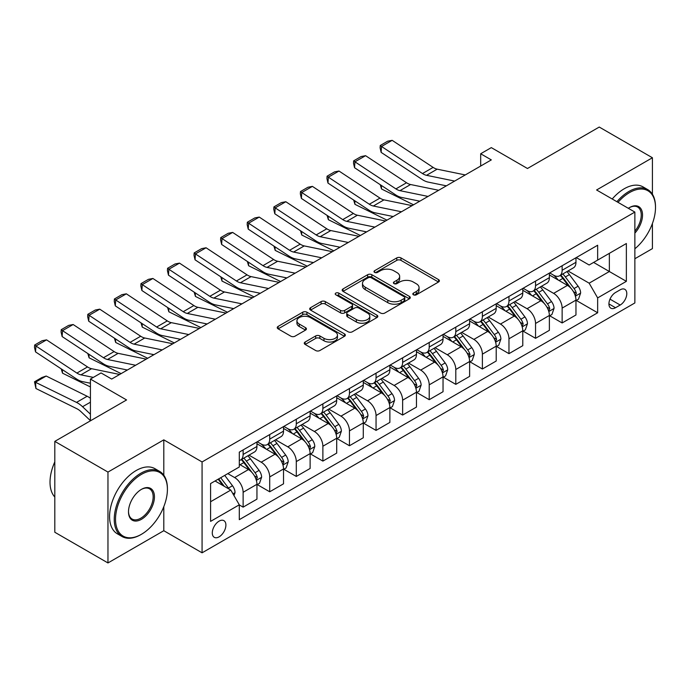 <?xml version="1.0" encoding="UTF-8"?>
<svg xmlns="http://www.w3.org/2000/svg" width="690" height="690" viewBox="0 0 690 690"><rect width="100%" height="100%" fill="white"/><g stroke="black" fill="none" stroke-linecap="round" stroke-linejoin="round"><path stroke-width="1.03" d="M413.431 294.811A2.07 1.19 0 0 0 416.355 294.811L438.53 282.012A2.95 1.708 0 0 0 439.401 280.804A2.95 1.708 0 0 0 438.53 279.597L400.959 257.905A2.95 1.708 0 0 0 396.785 257.905L374.601 270.713A2.07 1.19 0 0 0 373.997 271.558A2.07 1.19 0 0 0 374.601 272.395A2.07 1.19 0 0 0 377.525 272.395L380.397 270.739A9.444 5.451 0 0 1 393.757 270.739L396.888 272.55A9.444 5.451 0 0 1 399.657 276.405A9.444 5.451 0 0 1 396.888 280.261L394.016 281.917A2.07 1.19 0 0 0 393.412 282.762A2.07 1.19 0 0 0 394.016 283.607A2.07 1.19 0 0 0 396.94 283.607L399.812 281.951A9.444 5.451 0 0 1 413.172 281.951L416.303 283.754A9.444 5.451 0 0 1 419.072 287.618A9.444 5.451 0 0 1 416.303 291.473L413.431 293.129A2.07 1.19 0 0 0 412.827 293.974A2.07 1.19 0 0 0 413.431 294.811L413.431 293.129M219.092 536.855A9.626 5.555 120 0 0 225.38 528.376A9.626 5.555 120 0 0 223.905 520.657A9.626 5.555 120 0 0 219.092 521.14A9.626 5.555 120 0 0 212.805 529.618A9.626 5.555 120 0 0 214.28 537.329A9.626 5.555 120 0 0 219.092 536.855M305.135 342.033A2.95 1.708 0 0 0 304.273 343.232A2.95 1.708 0 0 0 305.135 344.439L315.684 350.529A2.95 1.708 0 0 0 319.858 350.529L344.491 336.306A2.95 1.708 0 0 0 345.354 335.099A2.95 1.708 0 0 0 344.491 333.891L306.912 312.199A2.95 1.708 0 0 0 302.738 312.199L278.105 326.422A2.95 1.708 0 0 0 277.242 327.629A2.95 1.708 0 0 0 278.105 328.837L290.844 336.185A2.95 1.708 0 0 0 295.018 336.185L305.558 330.096A2.95 1.708 0 0 0 306.42 328.897A2.95 1.708 0 0 0 305.558 327.69L299.244 324.041A7.901 4.563 0 0 1 296.933 320.815A7.901 4.563 0 0 1 301.806 316.606A7.901 4.563 0 0 1 310.414 317.598L335.15 331.873A7.901 4.563 0 0 1 337.462 335.099A7.901 4.563 0 0 1 332.589 339.316A7.901 4.563 0 0 1 323.981 338.324L319.858 335.944A2.95 1.708 0 0 0 315.684 335.944L305.135 342.033L305.135 344.439M652.412 194.235L652.412 157.751L599.248 127.055L527.471 168.498L491.315 147.617L480.68 153.758L491.315 159.899L111.694 379.069L101.059 372.936L90.425 379.069L90.425 420.822M163.797 475.229L163.797 439.849L107.968 472.081L54.803 441.384L126.581 399.95L90.425 379.069M163.797 439.849L202.075 461.955L634.869 212.08L634.869 302.945L202.075 552.819L202.075 461.955M652.412 157.751L596.591 189.983L634.869 212.08M380.604 313.044A2.95 1.708 0 0 0 384.779 313.044L409.412 298.822A2.95 1.708 0 0 0 410.274 297.614A2.95 1.708 0 0 0 409.412 296.415L371.832 274.715A2.95 1.708 0 0 0 367.658 274.715L343.025 288.938A2.95 1.708 0 0 0 342.162 290.145A2.95 1.708 0 0 0 343.025 291.353L380.604 313.044M336.651 295.26A2.07 1.19 0 0 1 338.747 295.553L338.747 293.095L376.947 315.157A2.95 1.708 0 0 1 377.818 316.356A2.95 1.708 0 0 1 376.947 317.564L352.314 331.787A2.95 1.708 0 0 1 348.139 331.787L310.569 310.095L321.109 304.048L321.109 301.599L310.569 307.68A2.95 1.708 0 0 0 309.698 308.887A2.95 1.708 0 0 0 310.569 310.095L310.569 307.68M321.109 304.048A2.95 1.708 0 0 1 325.283 304.048L325.283 301.599A2.95 1.708 0 0 0 321.109 301.599M325.283 301.599L340.524 310.397A2.95 1.708 0 0 0 344.698 310.397L351.693 306.351A2.95 1.708 0 0 0 352.555 305.153A2.95 1.708 0 0 0 351.693 303.945L335.823 294.785A2.07 1.19 0 0 1 335.219 293.94A2.07 1.19 0 0 1 336.496 292.836A2.07 1.19 0 0 1 338.747 293.095M107.968 472.081L107.968 562.945L54.803 532.249L54.803 441.384M634.869 258.741L652.412 248.616L652.412 223.491M620.198 289.809L615.514 292.508A9.324 5.382 120 0 0 609.425 300.728A9.324 5.382 120 0 0 610.857 308.197A9.324 5.382 120 0 0 615.514 307.731L620.198 305.032A9.324 5.382 120 0 0 626.287 296.821A9.324 5.382 120 0 0 624.855 289.343A9.324 5.382 120 0 0 620.198 289.809M576.279 257.577L589.148 265.003L597.652 260.096L597.652 245.235L239.301 452.131L239.301 466.992L210.588 483.561L210.588 521.381L239.301 504.804L239.301 519.665L597.652 312.768L597.652 297.907L589.148 283.176L567.999 270.972M597.652 260.096L626.365 243.518L626.365 281.339L597.652 297.907M107.968 562.945L163.797 530.714L202.075 552.819M480.68 153.758L480.68 166.04M593.616 262.424L609.348 271.515L609.348 253.342L626.365 243.518M589.148 283.176L609.348 271.515L626.365 281.339M210.588 501.734L230.788 490.073L215.047 480.982M239.301 504.933L243.121 507.141L243.121 492.281A12.032 6.943 -120 0 0 234.617 477.549L227.812 473.616M243.121 507.141L256.947 499.155L256.947 484.302A12.032 6.943 -120 0 0 248.443 469.571L239.301 464.284M257.267 484.604L269.712 491.789L269.712 476.937A12.032 6.943 -120 0 0 261.2 462.197L248.987 455.15M269.712 491.789L283.53 483.811L283.53 468.95A12.032 6.943 -120 0 0 275.025 454.218L256.947 443.782M283.849 469.26L296.295 476.445L296.295 461.584A12.032 6.943 -120 0 0 287.79 446.853L275.569 439.797M296.295 476.445L310.12 468.458L310.12 453.606A12.032 6.943 -120 0 0 301.608 438.875L283.53 428.43M310.44 453.908L322.877 461.093L322.877 446.24A12.032 6.943 -120 0 0 314.373 431.5L302.16 424.454M322.877 461.093L336.703 453.114L336.703 438.254A12.032 6.943 -120 0 0 328.199 423.522L310.12 413.086M337.022 438.564L349.459 445.749L349.459 430.888A12.032 6.943 -120 0 0 340.955 416.156L328.742 409.101M349.459 445.749L363.285 437.762L363.285 422.91A12.032 6.943 -120 0 0 354.781 408.17L336.703 397.733M363.604 423.212L376.05 430.396L376.05 415.544A12.032 6.943 -120 0 0 367.537 400.804L355.324 393.757M376.05 430.396L389.867 422.418L389.867 407.557A12.032 6.943 -120 0 0 381.363 392.826L363.285 382.389M390.186 407.868L402.632 415.052L402.632 400.191A12.032 6.943 -120 0 0 394.119 385.46L381.906 378.405M402.632 415.052L416.458 407.065L416.458 392.213A12.032 6.943 -120 0 0 407.945 377.473L389.867 367.037M416.777 392.515L429.214 399.7L429.214 384.848A12.032 6.943 -120 0 0 420.71 370.107L408.497 363.061M429.214 399.7L443.04 391.722L443.04 376.861A12.032 6.943 -120 0 0 434.528 362.129L416.458 351.693M443.359 377.171L455.797 384.356L455.797 369.495A12.032 6.943 -120 0 0 447.293 354.764L435.079 347.708M455.797 384.356L469.623 376.369L469.623 361.517A12.032 6.943 -120 0 0 461.118 346.777L443.04 336.341M469.942 361.819L482.379 369.003L482.379 354.151A12.032 6.943 -120 0 0 473.875 339.411L461.662 332.364M482.379 369.003L496.205 361.025L496.205 346.164A12.032 6.943 -120 0 0 487.701 331.433L469.623 320.997M496.524 346.475L508.97 353.66L508.97 338.799A12.032 6.943 -120 0 0 500.457 324.067L488.244 317.012M508.97 353.66L522.787 345.673L522.787 330.821A12.032 6.943 -120 0 0 514.283 316.08L496.205 305.644M523.106 331.122L535.552 338.307L535.552 323.455A12.032 6.943 -120 0 0 527.048 308.715L514.826 301.668M535.552 338.307L549.378 330.329L549.378 315.468A12.032 6.943 -120 0 0 540.865 300.737L522.787 290.3M549.697 315.779L562.134 322.963L562.134 308.102A12.032 6.943 -120 0 0 553.63 293.371L541.417 286.315M562.134 322.963L575.96 314.976L575.96 300.124A12.032 6.943 -120 0 0 567.456 285.384L549.378 274.948M549.697 272.921L553.63 275.198A12.032 6.943 -120 0 0 559.642 275.793A12.032 6.943 -120 0 0 562.134 270.282L562.134 265.745M523.106 288.273L527.048 290.542A12.032 6.943 -120 0 0 533.059 291.137A12.032 6.943 -120 0 0 535.552 285.634L535.552 281.089M496.524 303.617L500.457 305.894A12.032 6.943 -120 0 0 506.477 306.489A12.032 6.943 -120 0 0 508.97 300.978L508.97 296.441M469.942 318.97L473.875 321.238A12.032 6.943 -120 0 0 479.895 321.833A12.032 6.943 -120 0 0 482.379 316.331L482.379 311.785M443.359 334.314L447.293 336.591A12.032 6.943 -120 0 0 453.304 337.186A12.032 6.943 -120 0 0 455.797 331.674L455.797 327.138M416.769 349.666L420.71 351.935A12.032 6.943 -120 0 0 426.722 352.53A12.032 6.943 -120 0 0 429.214 347.027L429.214 342.481M390.186 365.01L394.119 367.287A12.032 6.943 -120 0 0 400.14 367.882A12.032 6.943 -120 0 0 402.632 362.371L402.632 357.834M363.604 380.363L367.537 382.631A12.032 6.943 -120 0 0 373.557 383.226A12.032 6.943 -120 0 0 376.05 377.723L376.05 373.178M337.022 395.706L340.955 397.983A12.032 6.943 -120 0 0 346.966 398.579A12.032 6.943 -120 0 0 349.459 393.067L349.459 388.53M310.44 411.059L314.373 413.327A12.032 6.943 -120 0 0 320.384 413.922A12.032 6.943 -120 0 0 322.877 408.42L322.877 403.874M283.849 426.403L287.79 428.68A12.032 6.943 -120 0 0 293.802 429.275A12.032 6.943 -120 0 0 296.295 423.764L296.295 419.227M257.267 441.755L261.2 444.024A12.032 6.943 -120 0 0 267.22 444.619A12.032 6.943 -120 0 0 269.712 439.116L269.712 434.571M576.279 300.426L597.652 312.768M559.642 275.793L573.468 267.815A12.032 6.943 -120 0 0 575.96 262.304L575.96 257.758M533.059 291.137L546.885 283.159A12.032 6.943 -120 0 0 549.378 277.647L549.378 273.111M506.477 306.489L520.303 298.511A12.032 6.943 -120 0 0 522.787 293L522.787 288.454M479.895 321.833L493.712 313.855A12.032 6.943 -120 0 0 496.205 308.344L496.205 303.807M453.304 337.186L467.13 329.208A12.032 6.943 -120 0 0 469.623 323.696L469.623 319.151M426.722 352.53L440.548 344.552A12.032 6.943 -120 0 0 443.04 339.049L443.04 334.503M400.14 367.882L413.966 359.904A12.032 6.943 -120 0 0 416.458 354.393L416.458 349.847M373.557 383.226L387.375 375.248A12.032 6.943 -120 0 0 389.867 369.745L389.867 365.2M346.966 398.579L360.792 390.6A12.032 6.943 -120 0 0 363.285 385.089L363.285 380.544M320.384 413.922L334.21 405.944A12.032 6.943 -120 0 0 336.703 400.442L336.703 395.896M293.802 429.275L307.628 421.297A12.032 6.943 -120 0 0 310.12 415.785L310.12 411.24M267.22 444.619L281.037 436.641A12.032 6.943 -120 0 0 283.53 431.138L283.53 426.593M239.301 460.454A12.032 6.943 -120 0 0 240.629 459.971L254.455 451.993A12.032 6.943 -120 0 0 256.947 446.482L256.947 441.936M240.629 459.971A12.032 6.943 -120 0 0 243.121 454.46L243.121 449.923M230.788 490.073L239.301 504.804M163.797 530.714L163.797 506.676M414.259 295.104L416.303 293.923A9.444 5.451 0 0 0 419.072 290.067L419.072 287.618M399.657 276.405L399.657 278.863A9.444 5.451 0 0 1 396.888 282.719L394.844 283.901M438.495 282.029L400.959 260.363A2.95 1.708 0 0 0 396.785 260.363L375.429 272.688M409.368 298.848L371.832 277.173A2.95 1.708 0 0 0 367.658 277.173L343.068 291.37M404.193 298.46A2.07 1.19 0 0 0 404.797 297.614A2.07 1.19 0 0 0 404.193 296.778L371.211 277.734A2.07 1.19 0 0 0 368.288 277.734L365.26 279.476A9.444 5.451 0 0 0 362.491 283.331A9.444 5.451 0 0 0 365.26 287.195L387.806 300.21A9.444 5.451 0 0 0 401.166 300.21L404.193 298.46L404.193 300.918A2.07 1.19 0 0 0 404.797 300.072L404.797 297.614M362.491 283.331L362.491 285.789A9.444 5.451 0 0 0 365.26 289.645L365.26 287.195M404.193 300.918L401.166 302.669A9.444 5.451 0 0 1 387.806 302.669L365.26 289.645M325.283 304.048L340.524 312.846A2.95 1.708 0 0 0 344.698 312.846L351.693 308.81A2.95 1.708 0 0 0 352.555 307.602L352.555 305.153M338.747 295.553L376.913 317.59M356.333 319.522A7.901 4.563 0 0 0 364.941 320.514A7.901 4.563 0 0 0 369.814 316.296A7.901 4.563 0 0 0 367.503 313.079L358.791 308.042A2.95 1.708 0 0 0 354.617 308.042L347.622 312.078A2.95 1.708 0 0 0 346.76 313.286A2.95 1.708 0 0 0 347.622 314.493L356.333 319.522L356.333 321.98A7.901 4.563 0 0 0 364.941 322.963A7.901 4.563 0 0 0 369.814 318.754L369.814 316.296M346.76 313.286L346.76 315.744A2.95 1.708 0 0 0 347.622 316.943L347.622 314.493M356.333 321.98L347.622 316.943M337.462 335.099L337.462 337.557A7.901 4.563 0 0 1 332.589 341.766A7.901 4.563 0 0 1 323.981 340.782L319.858 338.402A2.95 1.708 0 0 0 315.684 338.402L305.178 344.465M296.933 320.815L296.933 323.274A7.901 4.563 0 0 0 299.244 326.499L299.244 324.041M305.515 330.122L299.244 326.499M344.448 336.332L306.912 314.657A2.95 1.708 0 0 0 302.738 314.657L278.148 328.854M575.96 300.616L578.513 299.141L580.635 293A7.97 4.606 -120 0 0 578.091 286.212L569.405 274.611A23.012 13.283 -120 0 0 566.895 271.61M558.253 280.071A23.012 13.283 -120 0 0 553.544 275.146M417.899 200.799L419.296 201.48M381.311 185.403L381.527 188.991L380.242 184.696M413.543 204.801L381.527 188.991M575.236 295.734L576.331 293.336A7.97 4.606 -120 0 0 574.054 288.549L565.36 276.949A23.012 13.283 -120 0 0 562.85 273.939M560.711 275.172A19.096 11.023 60 0 1 563.851 278.743L571.199 288.558M560.297 275.413A23.012 13.283 60 0 1 562.816 278.415L568.586 286.134M454.632 181.073L426.524 175.312A15.042 8.685 60 0 1 422.496 173.544L381.527 146.47L381.139 152.378L422.108 179.443A22.554 13.024 -120 0 0 428.154 182.1L446.387 185.834M465.267 174.941L437.158 169.171A15.042 8.685 60 0 1 433.13 167.403L392.162 140.329L381.527 146.47L380.25 145.495L387.694 141.2L392.162 140.329M381.139 152.378L380.095 147.858L380.25 145.495M549.378 315.96L551.931 314.485L554.053 308.344A7.97 4.606 -120 0 0 551.508 301.565L542.823 289.964A23.012 13.283 -120 0 0 540.313 286.954M531.671 295.423A23.012 13.283 -120 0 0 526.953 290.49M391.316 216.143L392.705 216.833M354.729 200.747L354.945 204.335L353.66 200.048M386.961 220.145L354.945 204.335M548.654 311.078L549.749 308.689A7.97 4.606 -120 0 0 547.472 303.893L538.778 292.293A23.012 13.283 -120 0 0 536.268 289.291M534.129 290.524A19.096 11.023 60 0 1 537.26 294.087L544.617 303.902M533.715 290.757A23.012 13.283 60 0 1 536.225 293.768L542.004 301.478M522.787 331.312L525.34 329.837L527.471 323.696A7.97 4.606 -120 0 0 524.926 316.908L516.232 305.308A23.012 13.283 -120 0 0 513.722 302.306M505.08 310.767A23.012 13.283 -120 0 0 500.371 305.843M364.734 231.495L366.123 232.176M328.138 216.099L328.354 219.687L327.077 215.392M360.378 235.497L328.354 219.687M522.063 326.43L523.167 324.033A7.97 4.606 -120 0 0 520.881 319.246L512.196 307.645A23.012 13.283 -120 0 0 509.686 304.635M507.547 305.868A19.096 11.023 60 0 1 510.678 309.439L518.035 319.254M507.133 306.11A23.012 13.283 60 0 1 509.643 309.12L515.421 316.831M496.205 346.656L498.758 345.181L500.888 339.049A7.97 4.606 -120 0 0 498.344 332.261L489.65 320.66A23.012 13.283 -120 0 0 487.14 317.65M478.498 326.12A23.012 13.283 -120 0 0 473.789 321.186M338.152 246.839L339.54 247.529M301.556 231.443L301.772 235.031L300.486 230.745M333.796 250.841L301.772 235.031M495.48 341.774L496.584 339.385A7.97 4.606 -120 0 0 494.299 334.59L485.613 322.989A23.012 13.283 -120 0 0 483.104 319.988M480.956 321.221A19.096 11.023 60 0 1 484.095 324.783L491.444 334.598M480.55 321.454A23.012 13.283 60 0 1 483.06 324.464L488.839 332.175M428.05 196.426L399.941 190.656A15.042 8.685 60 0 1 395.905 188.896L354.945 161.822L354.557 167.722L395.525 194.796A22.554 13.024 -120 0 0 401.571 197.444L419.805 201.187M438.685 190.285L410.576 184.523A15.042 8.685 60 0 1 406.539 182.755L365.579 155.681L354.945 161.822L353.668 160.848L361.112 156.552L365.579 155.681M354.557 167.722L353.513 163.211L353.668 160.848M401.468 211.77L373.35 206.008A15.042 8.685 60 0 1 369.322 204.24L328.354 177.166L327.974 183.074L368.943 210.139A22.554 13.024 -120 0 0 374.989 212.796L393.222 216.531M412.103 205.637L383.985 199.867A15.042 8.685 60 0 1 379.957 198.099L338.988 171.025L328.354 177.166L327.077 176.2L334.521 171.896L338.988 171.025M327.974 183.074L326.931 178.555L327.077 176.2M374.877 227.122L346.768 221.352A15.042 8.685 60 0 1 342.74 219.593L301.772 192.519L301.392 198.418L342.352 225.492A22.554 13.024 -120 0 0 348.398 228.14L366.64 231.883M385.512 220.981L357.403 215.22A15.042 8.685 60 0 1 353.375 213.452L312.406 186.378L301.772 192.519L300.495 191.544L307.938 187.249L312.406 186.378M301.392 198.418L300.34 193.907L300.495 191.544M469.623 362.009L472.176 360.534L474.297 354.393A7.97 4.606 -120 0 0 471.753 347.605L463.068 336.004A23.012 13.283 -120 0 0 460.558 333.003M451.916 341.472A23.012 13.283 -120 0 0 447.206 336.539M311.561 262.191L312.958 262.873M274.974 246.796L275.189 250.384L273.904 246.089M307.205 266.193L275.189 250.384M468.898 357.127L469.993 354.729A7.97 4.606 -120 0 0 467.716 349.942L459.023 338.341A23.012 13.283 -120 0 0 456.513 335.331M454.374 336.565A19.096 11.023 60 0 1 457.513 340.136L464.862 349.951M453.96 336.806A23.012 13.283 60 0 1 456.478 339.816L462.248 347.527M348.295 242.475L320.186 236.705A15.042 8.685 60 0 1 316.158 234.936L275.189 207.863L274.81 213.771L315.77 240.836A22.554 13.024 -120 0 0 321.816 243.492L340.049 247.227M358.929 236.334L330.821 230.564A15.042 8.685 60 0 1 326.793 228.795L285.824 201.73L275.189 207.863L273.913 206.897L281.356 202.593L285.824 201.73M274.81 213.771L273.757 209.251L273.913 206.897M634.869 248.78A36.691 21.183 120 0 0 655.5 207.543A36.691 21.183 120 0 0 629.556 192.562A36.691 21.183 120 0 0 618.016 202.351M616.903 201.704A37.596 21.709 -60 0 1 628.918 191.458A37.596 21.709 -60 0 1 647.712 189.595A37.596 21.709 -60 0 1 655.5 206.802L655.5 207.543M628.331 208.311A18.345 10.591 -60 0 1 629.556 207.543L629.556 207.543A18.345 10.591 -60 0 1 642.235 212.054A18.345 10.591 -60 0 1 634.869 233.117M612.22 199.005A37.596 21.709 -60 0 1 624.234 188.758A37.596 21.709 -60 0 1 643.037 186.895L647.712 189.595M634.869 231.185A17.448 10.074 120 0 0 637.638 207.043A17.448 10.074 120 0 0 629.228 207.733M140.829 534.647L141.467 534.276A36.691 21.183 120 0 0 167.411 489.339A36.691 21.183 120 0 0 141.467 474.358A36.691 21.183 120 0 0 115.523 519.294A36.691 21.183 120 0 0 141.467 534.276L140.829 534.647A37.596 21.709 -60 0 1 122.026 536.51A37.596 21.709 -60 0 1 116.265 506.382A37.596 21.709 -60 0 1 140.829 473.254A37.596 21.709 -60 0 1 159.623 471.391A37.596 21.709 -60 0 1 167.411 488.598L167.411 489.339M141.467 519.294A18.345 10.591 -60 0 1 128.495 511.808A18.345 10.591 -60 0 1 141.467 489.339L141.467 489.339A18.345 10.591 -60 0 1 154.439 496.826A18.345 10.591 -60 0 1 141.467 519.294M128.495 511.428A17.448 10.074 120 0 0 132.109 519.053A17.448 10.074 120 0 0 140.829 518.19A17.448 10.074 120 0 0 152.223 502.82A17.448 10.074 120 0 0 149.549 488.839A17.448 10.074 120 0 0 141.139 489.529M122.026 536.51L117.352 533.801A37.596 21.709 -60 0 1 111.59 503.683A37.596 21.709 -60 0 1 136.146 470.546A37.596 21.709 -60 0 1 154.948 468.683L159.623 471.391M54.803 497.024A37.596 21.709 -60 0 1 54.803 461.877M443.04 377.352L445.593 375.878L447.715 369.745A7.97 4.606 -120 0 0 445.171 362.957L436.485 351.357A23.012 13.283 -120 0 0 433.976 348.346M425.333 356.816A23.012 13.283 -120 0 0 420.624 351.883M284.979 277.535L286.367 278.225M248.391 262.14L248.607 265.728L247.322 261.441M280.623 281.537L248.607 265.728M442.316 372.471L443.411 370.082A7.97 4.606 -120 0 0 441.134 365.286L432.44 353.685A23.012 13.283 -120 0 0 429.93 350.684M427.791 351.917A19.096 11.023 60 0 1 430.922 355.479L438.279 365.295M427.377 352.15A23.012 13.283 60 0 1 429.887 355.16L435.666 362.871M416.458 392.705L419.003 391.23L421.133 385.089A7.97 4.606 -120 0 0 418.589 378.301L409.903 366.701A23.012 13.283 -120 0 0 407.385 363.699M398.742 372.169A23.012 13.283 -120 0 0 394.033 367.235M258.396 292.888L259.785 293.569M221.801 277.492L222.025 281.08L220.74 276.785M254.041 296.89L222.025 281.08M415.725 387.823L416.829 385.425A7.97 4.606 -120 0 0 414.552 380.639L405.858 369.038A23.012 13.283 -120 0 0 403.348 366.028M401.209 367.261A19.096 11.023 60 0 1 404.34 370.832L411.697 380.647M400.795 367.503A23.012 13.283 60 0 1 403.305 370.513L409.084 378.224M389.867 408.049L392.42 406.574L394.551 400.442A7.97 4.606 -120 0 0 392.006 393.654L383.312 382.053A23.012 13.283 -120 0 0 380.802 379.043M372.16 387.513A23.012 13.283 -120 0 0 367.451 382.579M231.814 308.232L233.203 308.922M195.218 292.836L195.434 296.424L194.149 292.137M227.459 312.234L195.434 296.424M389.143 403.167L390.247 400.778A7.97 4.606 -120 0 0 387.961 395.982L379.276 384.382A23.012 13.283 -120 0 0 376.766 381.38M374.618 382.614A19.096 11.023 60 0 1 377.758 386.176L385.115 395.991M374.213 382.846A23.012 13.283 60 0 1 376.723 385.857L382.502 393.567M363.285 423.401L365.838 421.926L367.96 415.785A7.97 4.606 -120 0 0 365.424 408.998L356.73 397.397A23.012 13.283 -120 0 0 354.22 394.395M345.578 402.865A23.012 13.283 -120 0 0 340.869 397.932M205.223 323.584L206.621 324.265M168.636 308.189L168.852 311.777L167.567 307.481M200.868 327.586L168.852 311.777M362.561 418.52L363.665 416.122A7.97 4.606 -120 0 0 361.379 411.335L352.694 399.734A23.012 13.283 -120 0 0 350.175 396.724M348.036 397.957A19.096 11.023 60 0 1 351.176 401.528L358.524 411.344M347.631 398.199A23.012 13.283 60 0 1 350.14 401.209L355.911 408.92M336.703 438.745L339.256 437.27L341.378 431.138A7.97 4.606 -120 0 0 338.833 424.35L330.148 412.749A23.012 13.283 -120 0 0 327.638 409.739M318.996 418.209A23.012 13.283 -120 0 0 314.286 413.276M178.641 338.928L180.03 339.618M142.054 323.532L142.269 327.12L140.984 322.834M174.285 342.93L142.269 327.12M335.978 433.863L337.074 431.474A7.97 4.606 -120 0 0 334.797 426.679L326.103 415.078A23.012 13.283 -120 0 0 323.593 412.077M321.454 413.31A19.096 11.023 60 0 1 324.585 416.872L331.942 426.687M321.04 413.543A23.012 13.283 60 0 1 323.55 416.553L329.328 424.264M321.713 257.819L293.604 252.048A15.042 8.685 60 0 1 289.567 250.289L248.607 223.215L248.219 229.114L289.188 256.188A22.554 13.024 -120 0 0 295.234 258.836L313.467 262.579M332.347 251.678L304.238 245.916A15.042 8.685 60 0 1 300.202 244.148L259.242 217.074L248.607 223.215L247.331 222.24L254.774 217.945L259.242 217.074M248.219 229.114L247.175 224.604L247.331 222.24M295.13 273.171L267.013 267.401A15.042 8.685 60 0 1 262.985 265.633L222.025 238.559L221.637 244.467L262.605 271.541A22.554 13.024 -120 0 0 268.652 274.189L286.885 277.923M305.765 267.03L277.647 261.26A15.042 8.685 60 0 1 273.62 259.492L232.651 232.427L222.025 238.559L220.74 237.593L228.183 233.289L232.651 232.427M221.637 244.467L220.593 239.947L220.74 237.593M268.539 288.515L240.43 282.753A15.042 8.685 60 0 1 236.403 280.985L195.434 253.911L195.054 259.811L236.023 286.885A22.554 13.024 -120 0 0 242.061 289.533L260.303 293.276M279.174 282.374L251.065 276.612A15.042 8.685 60 0 1 247.037 274.844L206.069 247.77L195.434 253.911L194.157 252.937L201.601 248.641L206.069 247.77M195.054 259.811L194.002 255.3L194.157 252.937M241.957 303.867L213.848 298.097A15.042 8.685 60 0 1 209.82 296.329L168.852 269.255L168.472 275.163L209.432 302.237A22.554 13.024 -120 0 0 215.478 304.885L233.712 308.62M252.592 297.726L224.483 291.956A15.042 8.685 60 0 1 220.455 290.188L179.486 263.123L168.852 269.255L167.575 268.289L175.018 263.985L179.486 263.123M168.472 275.163L167.42 270.644L167.575 268.289M215.375 319.211L187.266 313.45A15.042 8.685 60 0 1 183.238 311.682L142.269 284.608L141.881 290.507L182.85 317.581A22.554 13.024 -120 0 0 188.896 320.229L207.129 323.972M226.01 313.07L197.901 307.309A15.042 8.685 60 0 1 193.864 305.541L152.904 278.467L142.269 284.608L140.993 283.633L148.436 279.338L152.904 278.467M141.881 290.507L140.838 285.996L140.993 283.633M310.12 454.098L312.665 452.623L314.795 446.482A7.97 4.606 -120 0 0 312.251 439.694L303.565 428.093A23.012 13.283 -120 0 0 301.047 425.092M292.405 433.562A23.012 13.283 -120 0 0 287.696 428.628M152.059 354.281L153.447 354.962M115.463 338.885L115.687 342.473L114.402 338.178M147.703 358.282L115.687 342.473M309.387 449.216L310.491 446.827A7.97 4.606 -120 0 0 308.214 442.031L299.52 430.431A23.012 13.283 -120 0 0 297.011 427.421M294.872 428.654A19.096 11.023 60 0 1 298.002 432.225L305.36 442.04M294.457 428.895A23.012 13.283 60 0 1 296.967 431.906L302.746 439.616M188.793 334.564L160.684 328.794A15.042 8.685 60 0 1 156.647 327.026L115.687 299.952L115.299 305.86L156.268 332.934A22.554 13.024 -120 0 0 162.314 335.582L180.547 339.316M199.427 328.423L171.31 322.653A15.042 8.685 60 0 1 167.282 320.885L126.322 293.819L115.687 299.952L114.402 298.986L121.854 294.682L126.322 293.819M115.299 305.86L114.255 301.34L114.402 298.986M283.53 469.442L286.083 467.967L288.213 461.834A7.97 4.606 -120 0 0 285.669 455.046L276.975 443.446A23.012 13.283 -120 0 0 274.465 440.436M265.822 448.905A23.012 13.283 -120 0 0 261.113 443.981M125.477 369.624L126.865 370.314M88.881 354.229L89.096 357.817L87.82 353.53M121.121 373.626L89.096 357.817M282.805 464.56L283.909 462.171A7.97 4.606 -120 0 0 281.623 457.375L272.938 445.775A23.012 13.283 -120 0 0 270.428 442.773M268.289 444.006A19.096 11.023 60 0 1 271.42 447.568L278.777 457.384M267.875 444.248A23.012 13.283 60 0 1 270.385 447.249L276.164 454.96M162.21 349.908L134.093 344.146A15.042 8.685 60 0 1 130.065 342.378L89.096 315.304L88.717 321.204L129.686 348.278A22.554 13.024 -120 0 0 135.723 350.925L153.965 354.669M172.836 343.767L144.728 338.005A15.042 8.685 60 0 1 140.7 336.237L99.731 309.163L89.096 315.304L87.82 314.329L95.263 310.034L99.731 309.163M88.717 321.204L87.665 316.693L87.82 314.329M256.947 484.794L259.5 483.319L261.622 477.178A7.97 4.606 -120 0 0 259.086 470.39L250.392 458.79A23.012 13.283 -120 0 0 247.882 455.788M62.298 369.581L62.514 373.169L61.229 368.874M90.425 386.952L62.514 373.169M256.223 479.912L257.327 477.523A7.97 4.606 -120 0 0 255.041 472.728L246.356 461.127A23.012 13.283 -120 0 0 243.846 458.117M241.698 459.359A19.096 11.023 60 0 1 244.838 462.921L252.186 472.736M241.293 459.592A23.012 13.283 60 0 1 243.803 462.602L249.582 470.313M135.62 365.26L107.511 359.49A15.042 8.685 60 0 1 103.483 357.722L62.514 330.648L62.135 336.556L103.095 363.63A22.554 13.024 -120 0 0 109.141 366.278L127.374 370.013M146.254 359.119L118.145 353.349A15.042 8.685 60 0 1 114.117 351.581L73.149 324.516L62.514 330.648L61.238 329.682L68.681 325.378L73.149 324.516M62.135 336.556L61.082 332.037L61.238 329.682M233.979 495.601L235.04 492.531A7.97 4.606 -120 0 0 232.496 485.743L224.742 475.393M46.178 376.033L35.544 382.174L35.932 388.513L34.5 381.794L41.943 377.49L46.178 376.033L87.147 396.258A22.554 13.024 60 0 1 90.425 398.268M34.5 381.794L76.512 402.399A22.554 13.024 60 0 1 82.559 406.729L90.425 414.198M90.425 420.65L80.928 411.628A15.042 8.685 -120 0 0 76.901 408.747L35.932 388.513M229.184 489.141A7.97 4.606 -120 0 0 228.459 488.072L220.705 477.722M218.704 478.877L224.276 486.312M218.152 479.196L222.879 485.501M93.348 377.387L80.928 374.843A15.042 8.685 60 0 1 76.901 373.074L35.932 346.001L35.544 351.9L76.512 378.974A22.554 13.024 -120 0 0 82.559 381.622L90.425 383.235M119.672 374.463L91.563 368.702A15.042 8.685 60 0 1 87.527 366.933L46.566 339.86L35.932 346.001L34.655 345.026L42.099 340.731L46.566 339.86M35.544 351.9L34.5 347.389L34.655 345.026M234.617 477.549L248.443 469.571M261.2 462.197L275.025 454.218M287.79 446.853L301.608 438.875M314.373 431.5L328.199 423.522M340.955 416.156L354.781 408.17M367.537 400.804L381.363 392.826M394.119 385.46L407.945 377.473M420.71 370.107L434.528 362.129M447.293 354.764L461.118 346.777M473.875 339.411L487.701 331.433M500.457 324.067L514.283 316.08M527.048 308.715L540.865 300.737M553.63 293.371L567.456 285.384M562.134 270.282L575.96 262.304M562.134 308.102L575.96 300.124M535.552 323.455L549.378 315.468M535.552 285.634L549.378 277.647M508.97 338.799L522.787 330.821M508.97 300.978L522.787 293M482.379 354.151L496.205 346.164M482.379 316.331L496.205 308.344M455.797 369.495L469.623 361.517M455.797 331.674L469.623 323.696M429.214 384.848L443.04 376.861M429.214 347.027L443.04 339.049M402.632 400.191L416.458 392.213M402.632 362.371L416.458 354.393M376.05 415.544L389.867 407.557M376.05 377.723L389.867 369.745M349.459 430.888L363.285 422.91M349.459 393.067L363.285 385.089M322.877 446.24L336.703 438.254M322.877 408.42L336.703 400.442M296.295 461.584L310.12 453.606M296.295 423.764L310.12 415.785M269.712 476.937L283.53 468.95M269.712 439.116L283.53 431.138M243.121 492.281L256.947 484.302M243.121 454.46L256.947 446.482M609.995 299.149L620.198 305.032M608.925 303.928L615.514 307.731M416.303 293.923L416.303 291.473M394.016 283.607L394.016 281.917M396.888 282.719L396.888 280.261M374.601 272.395L374.601 270.713M396.785 260.363L396.785 257.905M400.959 260.363L400.959 257.905M438.53 282.012L438.53 279.597M343.025 291.353L343.025 288.938M367.658 277.173L367.658 274.715M371.832 277.173L371.832 274.715M409.412 298.822L409.412 296.415M387.806 302.669L387.806 300.21M401.166 302.669L401.166 300.21M340.524 312.846L340.524 310.397M344.698 312.846L344.698 310.397M351.693 308.81L351.693 306.351M376.947 317.564L376.947 315.157M315.684 338.402L315.684 335.944M319.858 338.402L319.858 335.944M323.981 340.782L323.981 338.324M305.558 330.096L305.558 327.69M278.105 328.837L278.105 326.422M302.738 314.657L302.738 312.199M306.912 314.657L306.912 312.199M344.491 336.306L344.491 333.891M575.365 296.165L580.583 293.155M565.36 276.949L569.405 274.611M559.098 280.563L562.816 278.415M574.054 288.549L578.091 286.212M573.425 291.654L576.331 293.336M426.524 175.312L437.158 169.171M422.496 173.544L433.13 167.403M548.783 311.518L554.001 308.499M538.778 292.293L542.823 289.964M532.516 295.915L536.225 293.768M547.472 303.893L551.508 301.565M546.834 307.007L549.749 308.689M522.192 326.862L527.419 323.852M512.196 307.645L516.232 305.308M505.925 311.259L509.643 309.12M520.881 319.246L524.926 316.908M520.251 322.351L523.167 324.033M495.61 342.214L500.837 339.195M485.613 322.989L489.65 320.66M479.343 326.612L483.06 324.464M494.299 334.59L498.344 332.261M493.669 337.703L496.584 339.385M399.941 190.656L410.576 184.523M395.905 188.896L406.539 182.755M373.35 206.008L383.985 199.867M369.322 204.24L379.957 198.099M346.768 221.352L357.403 215.22M342.74 219.593L353.375 213.452M469.027 357.558L474.246 354.548M459.023 338.341L463.068 336.004M452.761 341.955L456.478 339.816M467.716 349.942L471.753 347.605M467.087 353.047L469.993 354.729M320.186 236.705L330.821 230.564M316.158 234.936L326.793 228.795M442.445 372.911L447.663 369.892M432.44 353.685L436.485 351.357M426.179 357.308L429.887 355.16M441.134 365.286L445.171 362.957M440.505 368.4L443.411 370.082M415.863 388.254L421.081 385.244M405.858 369.038L409.903 366.701M399.596 372.652L403.305 370.513M414.552 380.639L418.589 378.301M413.914 383.744L416.829 385.425M389.272 403.607L394.499 400.588M379.276 384.382L383.312 382.053M373.005 388.004L376.723 385.857M387.961 395.982L392.006 393.654M387.332 399.096L390.247 400.778M362.69 418.951L367.908 415.941M352.694 399.734L356.73 397.397M346.423 403.348L350.14 401.209M361.379 411.335L365.424 408.998M360.749 414.449L363.665 416.122M336.108 434.303L341.326 431.285M326.103 415.078L330.148 412.749M319.841 418.701L323.55 416.553M334.797 426.679L338.833 424.35M334.167 429.792L337.074 431.474M293.604 252.048L304.238 245.916M289.567 250.289L300.202 244.148M267.013 267.401L277.647 261.26M262.985 265.633L273.62 259.492M240.43 282.753L251.065 276.612M236.403 280.985L247.037 274.844M213.848 298.097L224.483 291.956M209.82 296.329L220.455 290.188M187.266 313.45L197.901 307.309M183.238 311.682L193.864 305.541M309.525 449.647L314.744 446.637M299.52 430.431L303.565 428.093M293.259 434.045L296.967 431.906M308.214 442.031L312.251 439.694M307.576 445.145L310.491 446.827M160.684 328.794L171.31 322.653M156.647 327.026L167.282 320.885M282.935 465L288.161 461.981M272.938 445.775L276.975 443.446M266.668 449.397L270.385 447.249M281.623 457.375L285.669 455.046M280.994 460.489L283.909 462.171M134.093 344.146L144.728 338.005M130.065 342.378L140.7 336.237M256.352 480.344L261.57 477.333M246.356 461.127L250.392 458.79M240.086 464.741L243.803 462.602M255.041 472.728L259.086 470.39M254.412 475.841L257.327 477.523M107.511 359.49L118.145 353.349M103.483 357.722L114.117 351.581M232.97 493.85L234.988 492.686M228.459 488.072L232.496 485.743M87.147 396.258L76.512 402.399M90.425 402.192L82.559 406.729M80.928 374.843L91.563 368.702M76.901 373.074L87.527 366.933"/></g></svg>
